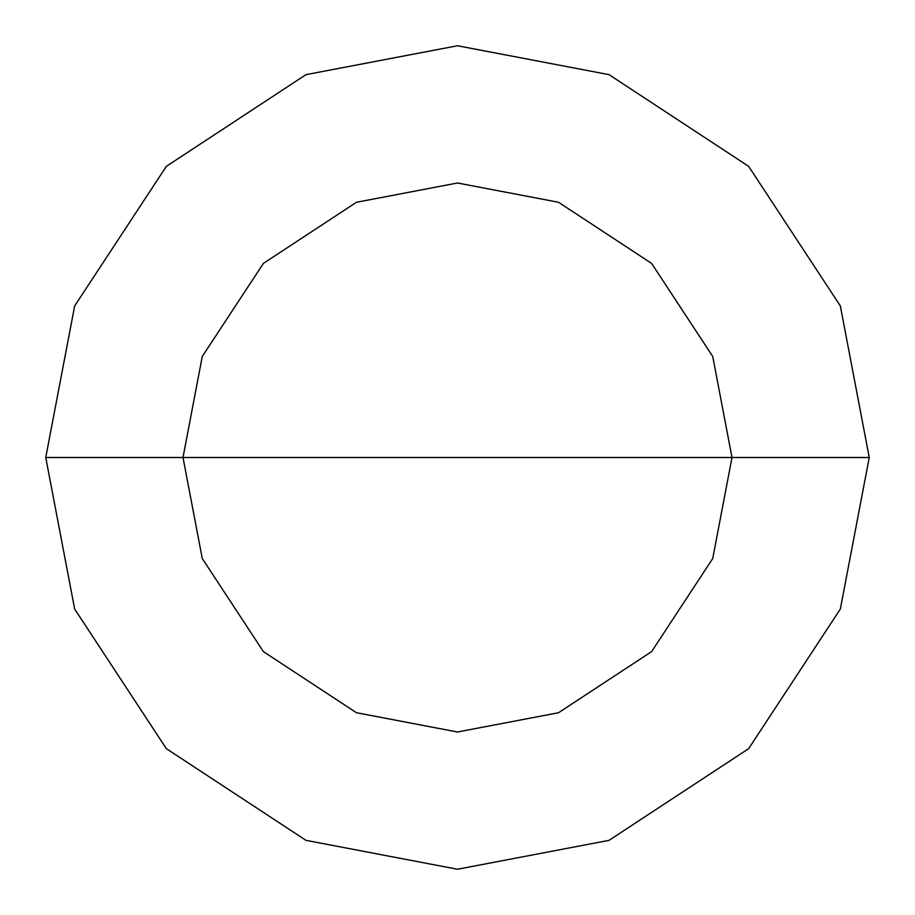 <?xml version="1.0" encoding="UTF-8"?>
<svg xmlns="http://www.w3.org/2000/svg" width="915" height="915" viewBox="0 0 915 915"><rect width="100%" height="100%" fill="white"/><g stroke="black" fill="none" stroke-linecap="round" stroke-linejoin="round"><path stroke-width="1.37" d="M183 457.5L202.272 356.461L263.394 263.394L356.461 202.272L457.5 183L558.539 202.272L651.606 263.394L712.728 356.461L732 457.5L183 457.5L202.272 558.539L263.394 651.606L356.461 712.728L457.5 732L558.539 712.728L651.606 651.606L712.728 558.539L732 457.5L869.25 457.5L840.336 609.058L748.653 748.653L609.058 840.336L457.5 869.25L305.942 840.336L166.347 748.653L74.664 609.058L45.75 457.5L74.664 609.058L166.347 748.653L305.942 840.336L457.5 869.25L609.058 840.336L748.653 748.653L840.336 609.058L869.25 457.5L840.336 305.942L748.653 166.347L609.058 74.664L457.5 45.75L305.942 74.664L166.347 166.347L74.664 305.942L45.75 457.5L732 457.5L712.728 558.539L651.606 651.606L558.539 712.728L457.5 732L356.461 712.728L263.394 651.606L202.272 558.539L183 457.5L45.75 457.5L74.664 305.942L166.347 166.347L305.942 74.664L457.5 45.75L609.058 74.664L748.653 166.347L840.336 305.942L869.25 457.5L732 457.5L712.728 356.461L651.606 263.394L558.539 202.272L457.5 183L356.461 202.272L263.394 263.394L202.272 356.461L183 457.5"/></g></svg>
